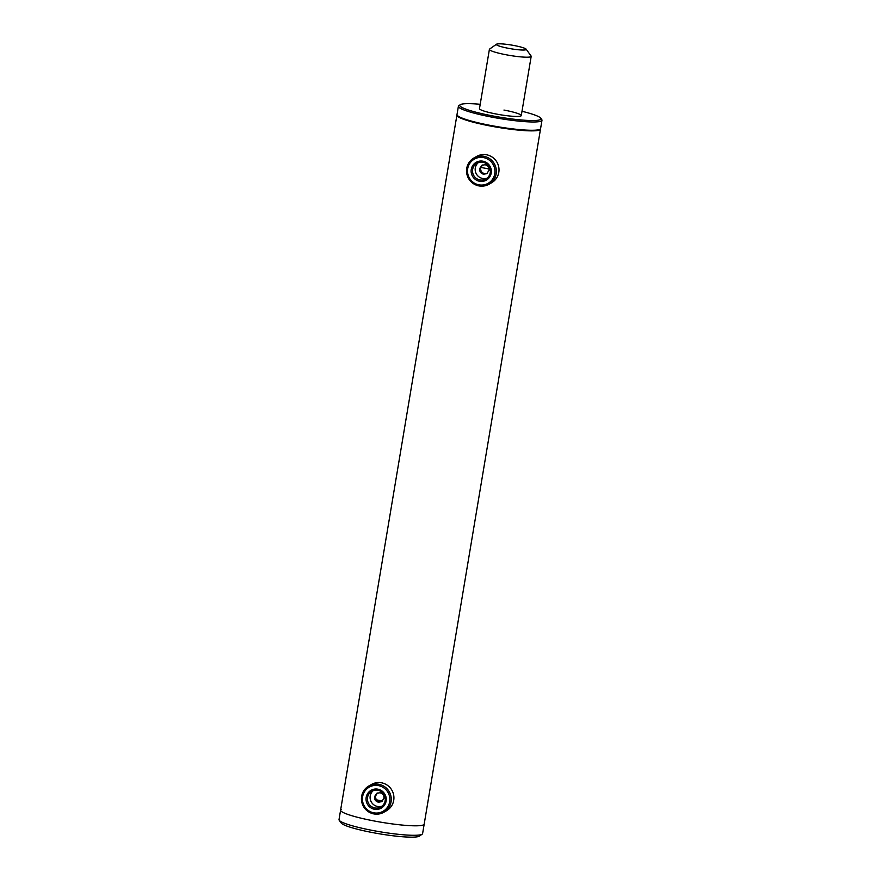 <?xml version="1.0" encoding="UTF-8"?>
<svg xmlns="http://www.w3.org/2000/svg" width="881" height="881" viewBox="0 0 881 881"><rect width="100%" height="100%" fill="white"/><g stroke="black" fill="none" stroke-linecap="round" stroke-linejoin="round"><path stroke-width="1.32" d="M378.423 802.217C375.625 801.391 374.337 799.519 374.557 796.578L376.837 793.263L380.008 792.746C382.839 793.55 384.149 795.411 383.962 798.329L381.627 801.677L378.423 802.217M377.376 792.999L375.581 795.984C375.361 798.924 376.65 800.807 379.447 801.644L382.123 801.358M483.515 174.218C480.718 173.403 479.429 171.52 479.649 168.579L481.929 165.265L485.101 164.747C487.92 165.551 489.241 167.412 489.054 170.341L486.719 173.678L483.515 174.218M482.458 165L480.674 167.996C480.453 170.936 481.731 172.819 484.528 173.645L487.215 173.359M457.019 114.893A42.376 5.253 9.5 0 0 456.898 115.18A42.376 5.253 9.5 0 0 491.543 126.236A42.376 5.253 9.5 0 0 540.494 129.166A42.376 5.253 9.5 0 0 540.471 128.857M375.251 821.18A42.376 5.253 9.5 0 0 424.202 824.109A42.376 5.253 -170.5 0 1 423.585 824.803A42.376 5.253 -170.5 0 1 378.378 821.753A42.376 5.253 -170.5 0 1 340.606 810.113A42.376 5.253 9.5 0 0 375.251 821.18M516.751 46.054A15.131 1.872 9.5 0 0 496.521 44.215A15.131 1.872 9.5 0 0 505.826 47.794A15.131 1.872 9.5 0 0 526.133 49.171A15.131 1.872 9.5 0 0 516.751 46.054M496.521 44.215L489.616 49.061A21.188 2.621 9.5 0 0 489.396 49.358A21.188 2.621 9.5 0 0 502.644 54.071A21.188 2.621 9.5 0 0 531.188 56.351A21.188 2.621 9.5 0 0 531.089 55.999L526.133 49.171M386.12 801.082A10.264 10.065 60.4 0 1 374.469 809.265A10.264 10.065 60.4 0 1 366.177 797.36A10.264 10.065 60.4 0 1 377.828 789.178A10.264 10.065 60.4 0 1 386.12 801.082M367.553 797.459A9.052 8.876 -119.6 0 0 380.823 806.974A9.052 8.876 -119.6 0 0 381.44 791.788A9.052 8.876 -119.6 0 0 367.553 797.459M382.09 806.104A9.052 8.876 60.4 0 1 373.28 790.598M389.677 801.754A13.92 13.656 -119.6 0 0 378.423 785.599A13.92 13.656 -119.6 0 0 362.62 796.699A13.92 13.656 -119.6 0 0 373.863 812.844A13.92 13.656 -119.6 0 0 389.677 801.754M391.065 801.853A15.131 14.845 -119.6 0 0 368.875 785.951A15.131 14.845 -119.6 0 0 367.851 811.346A15.131 14.845 -119.6 0 0 391.065 801.853M383.83 812.26L386.484 810.751A15.131 14.845 -119.6 0 0 387.508 785.356A15.131 14.845 -119.6 0 0 371.529 784.442L368.875 785.951M490.783 174.746A10.264 10.065 60.4 0 1 477.909 180.814A10.264 10.065 60.4 0 1 471.687 167.709A10.264 10.065 60.4 0 1 484.561 161.641A10.264 10.065 60.4 0 1 490.783 174.746M473.02 168.007A9.052 8.876 -119.6 0 0 485.916 178.975A9.052 8.876 -119.6 0 0 487.127 164.262A9.052 8.876 -119.6 0 0 473.02 168.007M487.171 178.105A9.052 8.876 60.4 0 1 478.361 162.6M494.197 176.002A13.92 13.656 -119.6 0 0 485.75 158.217A13.92 13.656 -119.6 0 0 468.274 166.454A13.92 13.656 -119.6 0 0 476.72 184.239A13.92 13.656 -119.6 0 0 494.197 176.002M495.529 176.299A15.131 14.845 -119.6 0 0 473.967 157.952A15.131 14.845 -119.6 0 0 471.941 182.565A15.131 14.845 -119.6 0 0 495.529 176.299M488.922 184.272L491.576 182.752A15.131 14.845 -119.6 0 0 493.602 158.151A15.131 14.845 -119.6 0 0 476.621 156.444L473.967 157.952M480.211 104.288A41.165 5.099 9.5 0 0 460.201 104.729L458.825 105.698A42.376 5.253 9.5 0 0 458.395 106.293L456.997 114.585A42.376 5.253 9.5 0 0 491.642 125.642A42.376 5.253 9.5 0 0 540.593 128.571L541.98 120.279A42.376 5.253 9.5 0 0 541.76 119.574L540.769 118.208A41.165 5.099 9.5 0 0 522.004 111.281M458.395 106.293A42.376 5.253 9.5 0 0 493.03 117.349A42.376 5.253 9.5 0 0 541.98 120.279M460.201 104.729A41.165 5.099 9.5 0 0 493.426 116.05A41.165 5.099 9.5 0 0 540.769 118.208M489.396 49.358L479.484 108.605A21.188 2.621 9.5 0 0 496.807 114.134A21.188 2.621 9.5 0 0 521.277 115.598A21.188 2.621 9.5 0 0 503.954 110.059M480.817 167.379A31.474 3.898 9.5 0 0 486.147 168.436A31.474 3.898 9.5 0 0 489.087 168.965M376.55 799.86A36.319 4.504 9.5 0 0 382.563 800.983M456.898 115.18L340.606 810.113A42.376 5.253 -170.5 0 1 341.222 809.419M540.494 129.166L422.605 833.58A42.376 5.253 -170.5 0 1 422.175 834.175A42.376 5.253 -170.5 0 1 421.999 834.285A42.376 5.253 -170.5 0 1 379.403 831.675A42.376 5.253 -170.5 0 1 339.24 820.299A42.376 5.253 -170.5 0 1 339.02 819.594L340.606 810.113M422.175 834.175L419.411 836.113A39.953 4.956 -170.5 0 1 419.257 836.212A39.953 4.956 -170.5 0 1 379.094 833.756A39.953 4.956 -170.5 0 1 341.222 823.03L339.24 820.299M521.277 115.598L531.188 56.351"/></g></svg>

